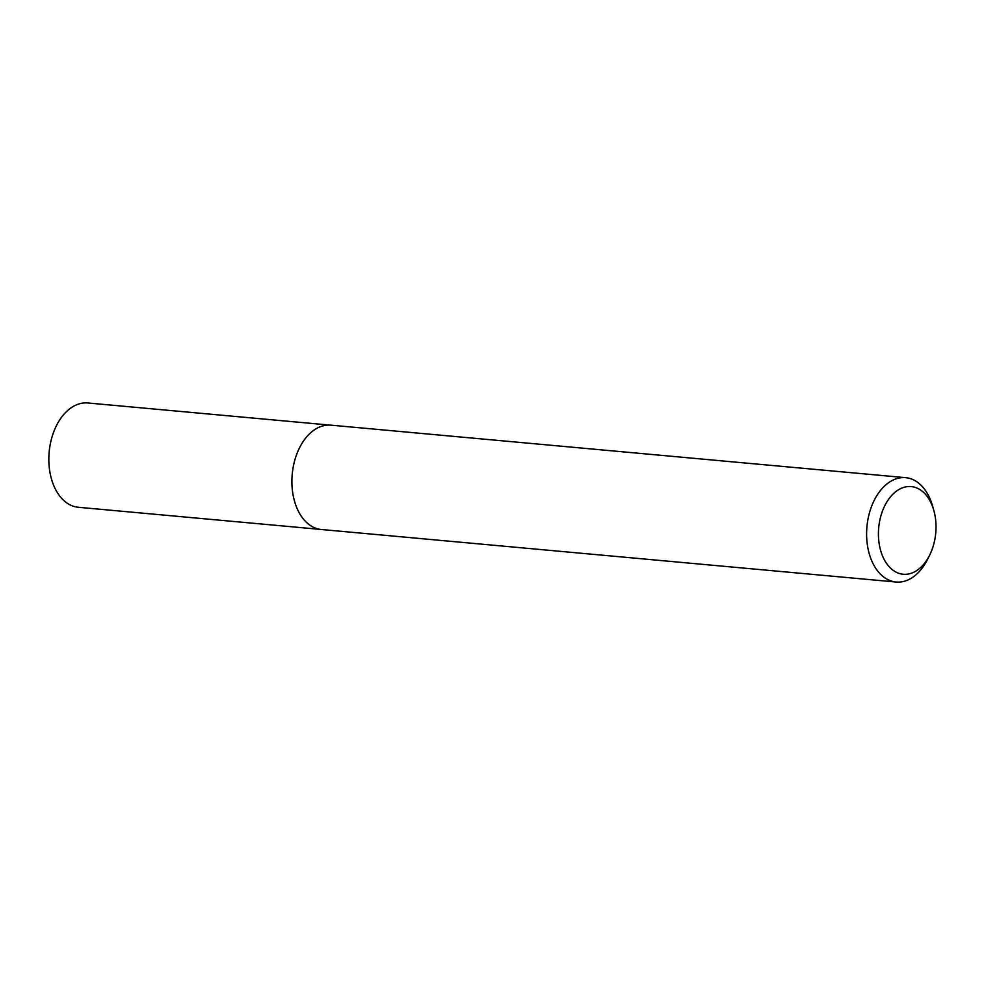<?xml version="1.0" encoding="UTF-8"?>
<svg xmlns="http://www.w3.org/2000/svg" width="985" height="985" viewBox="0 0 985 985"><rect width="100%" height="100%" fill="white"/><g stroke="black" fill="none" stroke-linecap="round" stroke-linejoin="round"><path stroke-width="1.48" d="M320.31 529.388L78.332 507.275A52.365 34.081 -84.8 0 1 49.25 467.37A52.365 34.081 -84.8 0 1 68.125 410.117A52.365 34.081 -84.8 0 1 87.862 402.976L329.84 425.089M919.818 568.246A44.017 28.639 95.2 0 0 929.606 555.232A44.017 28.639 95.2 0 0 933.731 510.07A44.017 28.639 95.2 0 0 894.639 492.586A44.017 28.639 95.2 0 0 881.316 552.708A44.017 28.639 95.2 0 0 919.818 568.246M929.606 555.232L927.538 559.381A52.39 34.093 -84.8 0 1 915.865 574.883A52.39 34.093 -84.8 0 1 896.116 582.024A52.39 34.093 -84.8 0 1 867.022 542.082A52.39 34.093 -84.8 0 1 885.909 484.805A52.39 34.093 -84.8 0 1 905.658 477.663A52.39 34.093 -84.8 0 1 932.45 505.625L933.731 510.07M896.116 582.024L321.418 529.511A52.39 34.093 -84.8 0 1 292.311 489.582A52.39 34.093 -84.8 0 1 311.198 432.304A52.39 34.093 -84.8 0 1 330.948 425.163L905.658 477.663"/></g></svg>

